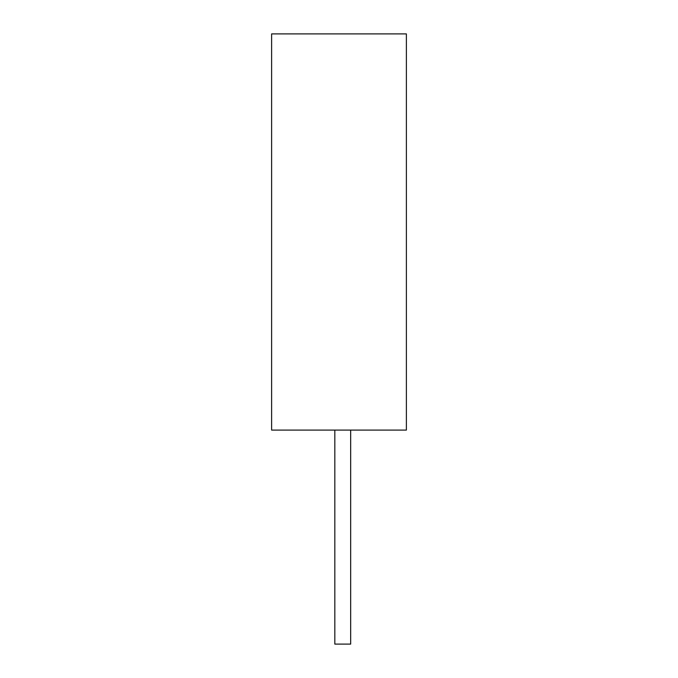 <?xml version="1.0" encoding="UTF-8"?>
<svg xmlns="http://www.w3.org/2000/svg" width="678" height="678" viewBox="0 0 678 678"><rect width="100%" height="100%" fill="white"/><g stroke="black" fill="none" stroke-linecap="round" stroke-linejoin="round"><path stroke-width="1.02" d="M271.615 33.9L271.615 430.089L406.385 430.089L406.385 33.9L271.615 33.9M334.822 430.089L334.822 644.1L350.67 644.1L350.67 430.089"/></g></svg>

